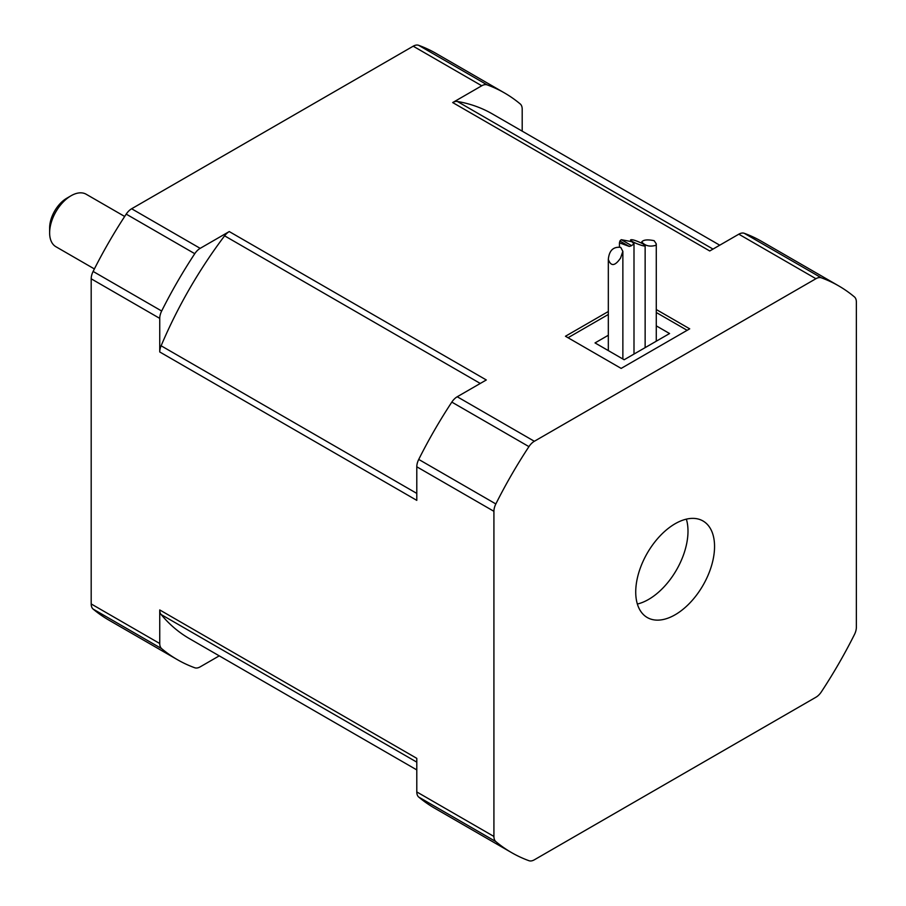 <?xml version="1.0" encoding="UTF-8"?>
<svg xmlns="http://www.w3.org/2000/svg" width="906" height="906" viewBox="0 0 906 906"><rect width="100%" height="100%" fill="white"/><g stroke="black" fill="none" stroke-linecap="round" stroke-linejoin="round"><path stroke-width="1.36" d="M94.383 268.935L55.912 246.726A30.294 17.486 -60 0 1 49.637 232.853A30.294 17.486 -60 0 1 71.053 195.753A30.294 17.486 -60 0 1 86.206 194.258L124.677 216.466M71.053 195.753L66.772 198.233A24.235 13.998 120 0 0 49.637 227.916L49.637 232.853M655.831 245.333C649.828 247.01 645.129 245.877 641.731 241.925C643.441 239.762 647.586 239.343 654.143 240.69L656.272 243.873L655.831 245.333M631.584 245.628L621.312 239.694L631.867 241.709L633.996 243.816L631.584 245.628A7.271 4.202 180 0 1 629.274 246.432L619.455 242.831L619.919 241.03L629.274 246.432M620.576 258.029C614.993 266.205 610.904 266.658 608.322 259.376C609.172 250.532 613.305 246.523 620.735 247.372L622.864 251.358L620.576 258.029M645.061 245.854C645.038 247.021 630.757 241.947 630.599 239.875C632.037 239.218 636.171 240.543 643.011 243.85L645.061 245.854M619.919 241.03A7.271 4.202 180 0 1 621.312 239.694M91.189 603.94L91.189 278.799L159.739 318.38L159.739 351.958L416.794 500.361L416.794 466.794L493.917 511.312L493.917 836.453L416.794 791.935L416.794 758.356L159.739 609.942L159.739 643.52L91.189 603.94A12.118 6.999 120 0 0 93.125 609.081L161.664 648.662A327.179 188.901 120 0 0 177.383 659.67A327.179 188.901 120 0 0 194.767 667.767A12.118 6.999 -60 0 0 200.181 666.861L219.252 655.853M416.794 791.935A12.118 6.999 120 0 0 418.731 797.076L495.842 841.595A327.179 188.901 120 0 0 511.55 852.603A327.179 188.901 120 0 0 528.934 860.7A12.118 6.999 -60 0 0 534.347 859.805L815.932 697.235A12.118 6.999 -60 0 0 821.346 691.878A327.179 188.901 120 0 0 854.437 634.562A12.118 6.999 -60 0 0 856.363 627.201L856.363 302.06A12.118 6.999 -60 0 0 854.437 296.919A327.179 188.901 120 0 0 838.73 285.911A327.179 188.901 120 0 0 821.346 277.814L744.222 233.284A12.118 6.999 120 0 0 738.809 234.19L815.932 278.708A12.118 6.999 -60 0 1 821.346 277.814M635.729 592.014A55.742 32.186 120 0 0 647.269 617.53A55.742 32.186 120 0 0 690.225 602.592A55.742 32.186 120 0 0 714.551 546.499A55.742 32.186 120 0 0 703.011 520.984A55.742 32.186 120 0 0 660.055 535.91A55.742 32.186 120 0 0 635.729 592.014M815.932 278.708L534.347 441.279L457.236 396.76L486.307 379.965L229.252 231.562A12.118 6.999 120 0 0 224.597 235.832A302.944 174.903 120 0 0 161.121 345.786A12.118 6.999 120 0 0 159.739 351.958M457.236 396.76A12.118 6.999 120 0 0 451.822 402.105L528.934 446.635A12.118 6.999 -60 0 1 534.347 441.279M528.934 446.635A327.179 188.901 120 0 0 495.842 503.951L418.731 459.421A12.118 6.999 120 0 0 416.794 466.794M493.917 511.312A12.118 6.999 -60 0 1 495.842 503.951M495.842 841.595A12.118 6.999 -60 0 1 493.917 836.453M93.125 609.081A327.179 188.901 120 0 0 108.833 620.089L177.383 659.67M229.252 231.562L200.181 248.346L131.63 208.765A12.118 6.999 120 0 0 126.217 214.122A327.179 188.901 120 0 0 93.125 271.438A12.118 6.999 120 0 0 91.189 278.799M131.63 208.765L413.204 46.195L481.754 85.776A12.118 6.999 -60 0 1 487.168 84.881L418.617 45.3A12.118 6.999 120 0 0 413.204 46.195M522.196 131.144L522.196 109.116A12.118 6.999 -60 0 0 520.259 103.986A327.179 188.901 120 0 0 504.551 92.978L436.001 53.397A327.179 188.901 120 0 0 418.617 45.3M481.754 85.776L452.683 102.559L709.738 250.973L738.809 234.19M838.73 285.911L761.606 241.381A327.179 188.901 120 0 0 744.222 233.284M504.551 92.978A327.179 188.901 120 0 0 487.168 84.881M719.738 245.198L492.434 113.963A302.944 174.903 120 0 0 457.337 101.461A12.118 6.999 120 0 0 452.683 102.559M159.739 318.38A12.118 6.999 -60 0 1 161.664 311.018L93.125 271.438M126.217 214.122L194.767 253.691A12.118 6.999 -60 0 1 200.181 248.346M194.767 253.691A327.179 188.901 120 0 0 161.664 311.018M418.731 797.076A327.179 188.901 120 0 0 434.438 808.073L511.55 852.603M159.739 609.942A12.118 6.999 120 0 0 161.121 614.528A302.944 174.903 120 0 0 189.501 638.673L416.794 769.907M161.664 648.662A12.118 6.999 -60 0 1 159.739 643.52M656.272 309.524L689.704 328.833L621.154 368.402L565.457 336.251L608.322 311.505M451.822 402.105A327.179 188.901 120 0 0 418.731 459.421M656.272 325.854L669.568 333.533L624.155 359.75L595.027 342.921L608.322 335.254M608.322 314.473L568.028 337.734M687.133 330.316L656.272 312.491M637.36 604.03A55.742 32.186 120 0 0 687.994 531.165A55.742 32.186 120 0 0 686.363 519.149M416.794 493.408L161.121 345.786M161.121 614.528L416.794 762.139M224.597 235.832L480.282 383.453M713.011 249.082L457.337 101.461M645.14 347.632L645.14 245.696M630.599 241.053L630.599 239.875M622.864 358.991L622.864 251.358M608.322 350.599L608.322 259.376M633.996 354.065L633.996 243.816M619.455 246.862L619.455 242.831M656.272 341.2L656.272 243.873M641.731 243.17L641.731 241.925"/></g></svg>
